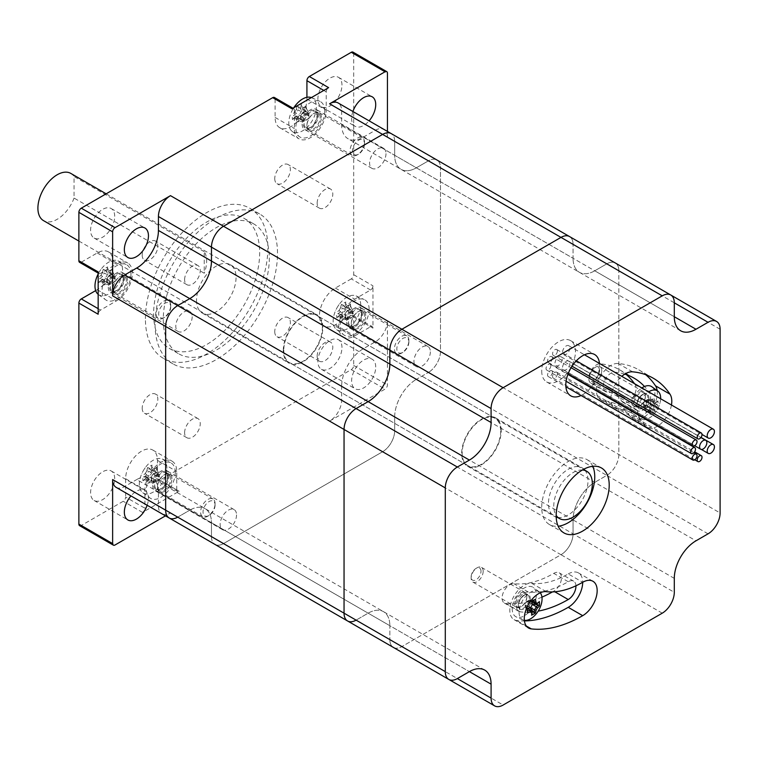 <?xml version="1.0" encoding="UTF-8"?>
<svg xmlns="http://www.w3.org/2000/svg" width="758" height="758" viewBox="0 0 758 758"><rect width="100%" height="100%" fill="white"/><g stroke="black" fill="none" stroke-linecap="round" stroke-linejoin="round"><path stroke-width="0.57" stroke-dasharray="3.79 2.84" d="M592.765 466.303A37.502 21.65 120 0 0 586.986 459.613A37.502 21.65 120 0 0 558.087 469.657A37.502 21.65 120 0 0 541.714 507.396A37.502 21.65 120 0 0 549.484 524.564A37.502 21.65 120 0 0 558.163 526.232M557.661 517.477A27.951 16.136 120 0 0 577.767 506.581A27.951 16.136 120 0 0 588 480.676A27.951 16.136 120 0 0 584.939 470.244M583.925 469.145A27.951 16.136 120 0 0 582.21 467.885A27.951 16.136 120 0 0 554.259 484.021A27.951 16.136 120 0 0 554.259 516.302A27.951 16.136 120 0 0 556.211 517.145M657.195 390.664A20.457 11.806 -60 0 1 649.312 412.466A20.457 11.806 -60 0 1 632.636 418.937A20.457 11.806 -60 0 1 630.22 416.625A100.227 57.864 120 0 0 618.348 405.293A100.227 57.864 120 0 0 603.671 400.755A20.457 11.806 -60 0 1 600.677 399.836A20.457 11.806 -60 0 1 599.426 378.574A20.457 11.806 -60 0 1 618.13 363.48A141.14 81.485 -60 0 1 638.805 369.857A141.14 81.485 -60 0 1 645.664 374.679M657.537 426.157A20.457 11.806 -60 0 1 647.105 427.294A20.457 11.806 -60 0 1 644.679 424.982A100.227 57.864 120 0 0 632.807 413.641A100.227 57.864 120 0 0 618.13 409.112A20.457 11.806 -60 0 1 615.136 408.183A20.457 11.806 -60 0 1 610.901 399.239M610.901 398.594A20.457 11.806 -60 0 1 621.797 376.338M671.455 405.009A20.457 11.806 -60 0 1 658.077 425.825M624.781 374.12A131.589 75.971 120 0 0 614.757 372.178A10.906 6.301 120 0 0 604.78 380.232A10.906 6.301 120 0 0 605.443 391.564A10.906 6.301 120 0 0 607.044 392.057A109.777 63.378 -60 0 1 623.114 397.021A109.777 63.378 -60 0 1 636.123 409.443A10.906 6.301 120 0 0 637.412 410.675A10.906 6.301 120 0 0 647.512 405.663A10.906 6.301 120 0 0 649.615 393.014A131.589 75.971 120 0 0 644.49 386.495M568.235 573.929A20.457 11.806 -60 0 1 578.458 572.915A20.457 11.806 -60 0 1 582.694 582.277L568.235 573.929A100.227 57.864 120 0 1 531.728 583.309A20.457 11.806 -60 0 0 512.882 598.223A20.457 11.806 -60 0 0 514.057 619.646A20.457 11.806 -60 0 0 516.833 620.546A141.14 81.485 -60 0 0 524.432 620.925M575.938 585.801A10.906 6.301 120 0 0 573.683 581.178A10.906 6.301 120 0 0 568.235 581.718A109.777 63.378 -60 0 1 528.25 591.998A10.906 6.301 120 0 0 518.207 599.957A10.906 6.301 120 0 0 518.823 611.374A10.906 6.301 120 0 0 520.31 611.858A131.589 75.971 120 0 0 538.18 611.128M634.465 383.652A131.589 75.971 -60 0 1 635.147 384.666A10.906 6.301 -60 0 1 633.044 397.306A10.906 6.301 -60 0 1 622.953 402.327A10.906 6.301 -60 0 1 621.655 401.086A109.777 63.378 120 0 0 608.655 388.674A109.777 63.378 120 0 0 592.576 383.709A10.906 6.301 -60 0 1 590.984 383.216A10.906 6.301 -60 0 1 590.321 371.884A10.906 6.301 -60 0 1 600.289 363.831A131.589 75.971 -60 0 1 619.561 369.781A131.589 75.971 -60 0 1 626.392 374.642M541.942 597.143A131.589 75.971 -60 0 1 505.842 603.51A10.906 6.301 -60 0 1 504.364 603.027A10.906 6.301 -60 0 1 503.738 591.6A10.906 6.301 -60 0 1 513.791 583.651A109.777 63.378 120 0 0 553.766 573.37A10.906 6.301 -60 0 1 559.224 572.83A10.906 6.301 -60 0 1 560.892 581.566A10.906 6.301 -60 0 1 553.766 591.183A131.589 75.971 -60 0 1 552.497 591.913M599.474 363.452A23.868 13.777 -60 0 1 591.136 387.186M590.776 387.622A23.868 13.777 -60 0 1 581.092 395.505M541.714 371.003A23.868 13.777 120 0 0 546.66 381.928A23.868 13.777 120 0 0 570.518 368.151A23.868 13.777 120 0 0 570.518 340.598A23.868 13.777 120 0 0 552.137 346.993A23.868 13.777 120 0 0 541.714 371.003M501.218 430.572A27.951 16.136 120 0 0 495.429 417.781A27.951 16.136 120 0 0 467.478 433.917A27.951 16.136 120 0 0 467.478 466.198A27.951 16.136 120 0 0 489.014 458.704A27.951 16.136 120 0 0 501.218 430.572M341.64 124.663L394.672 155.286A30.68 17.718 120 0 0 401.02 169.328A30.68 17.718 -60 0 1 394.672 155.286L573.057 258.27L573.057 244.36L573.057 258.27L674.298 316.73L594.746 270.805A30.68 17.718 -60 0 1 579.406 272.321A30.68 17.718 -60 0 1 573.057 258.27A30.68 17.718 120 0 0 579.406 272.321A30.68 17.718 120 0 0 594.746 270.805L606.798 263.841A17.046 9.845 -60 0 1 615.325 262.998A17.046 9.845 120 0 0 606.798 263.841L594.746 270.805L416.36 167.812A30.68 17.718 -60 0 1 401.02 169.328A30.68 17.718 120 0 0 416.36 167.812L363.328 137.189A30.68 17.718 120 0 1 347.988 138.714A30.68 17.718 120 0 1 341.64 124.663L341.64 110.753A17.046 9.845 -60 0 0 338.106 102.946M674.298 578.382L573.057 519.931A30.68 17.718 -60 0 1 594.746 482.353A30.68 17.718 120 0 0 573.057 519.931L573.057 533.84A17.046 9.845 -60 0 1 560.996 554.723A17.046 9.845 120 0 0 573.057 533.84L573.057 519.931L394.672 416.938A30.68 17.718 -60 0 1 416.36 379.36A30.68 17.718 120 0 0 394.672 416.938L341.64 386.315A30.68 17.718 120 0 1 363.328 348.737L375.381 341.782A17.046 9.845 -60 0 0 387.433 320.909L387.433 384.931A3.411 1.971 -60 0 1 385.026 389.1L329.578 421.116A17.046 9.845 -60 0 0 341.64 400.233L341.64 386.315M158.431 492.094L211.463 522.707A30.68 17.718 120 0 0 205.105 508.665A30.68 17.718 -60 0 1 211.463 522.707L389.849 625.701L389.849 639.619L389.849 625.701L469.401 671.626L368.151 613.175A30.68 17.718 -60 0 1 383.491 611.649A30.68 17.718 -60 0 1 389.849 625.701A30.68 17.718 120 0 0 383.491 611.649A30.68 17.718 120 0 0 368.151 613.175L356.099 620.129L368.151 613.175L189.765 510.181A30.68 17.718 -60 0 1 205.105 508.665A30.68 17.718 120 0 0 189.765 510.181L136.734 479.568A30.68 17.718 120 0 1 152.074 478.042A30.68 17.718 120 0 1 158.431 492.094L158.431 506.012A17.046 9.845 -60 0 0 161.89 513.772M347.581 620.973A17.046 9.845 120 0 0 356.099 620.129L389.849 639.619A17.046 9.845 120 0 0 393.307 647.379A17.046 9.845 -60 0 1 389.849 639.619L211.463 536.626A17.046 9.845 120 0 0 214.921 544.386A17.046 9.845 -60 0 1 211.463 536.626L158.431 506.012M393.374 647.417A17.046 9.845 120 0 0 401.901 646.574A17.046 9.845 -60 0 1 393.449 647.465M363.328 137.189L375.381 130.234L428.422 160.848A17.046 9.845 -60 0 1 436.94 160.004A17.046 9.845 120 0 0 428.422 160.848L573.057 244.36A17.046 9.845 120 0 0 569.523 236.553A17.046 9.845 -60 0 1 573.057 244.36L394.672 141.367A17.046 9.845 120 0 0 391.137 133.56A17.046 9.845 -60 0 1 394.672 141.367L341.64 110.753M720.1 329.256L618.85 270.805A17.046 9.845 120 0 0 615.325 262.998A17.046 9.845 -60 0 1 618.85 270.805L618.85 454.516A17.046 9.845 -60 0 1 606.798 475.389A17.046 9.845 120 0 0 618.85 454.516L618.85 270.805L440.474 167.812A17.046 9.845 120 0 0 436.94 160.004A17.046 9.845 -60 0 1 440.474 167.812L387.433 137.189L387.433 131.428M708.048 533.84L606.798 475.389L594.746 482.353L606.798 475.389L428.422 372.405A17.046 9.845 120 0 0 440.474 351.522L440.474 167.812L440.474 351.522A17.046 9.845 -60 0 1 428.422 372.405L375.381 341.782M662.246 613.175L560.996 554.723L401.901 646.574L560.996 554.723L382.619 451.73A17.046 9.845 120 0 0 394.672 430.857L394.672 416.938L394.672 430.857A17.046 9.845 -60 0 1 382.619 451.73L329.578 421.116M79.59 525.664A3.411 1.971 120 0 0 81.296 525.493L123.232 501.275A3.411 1.971 120 0 0 125.648 497.106L144.93 508.239A3.411 1.971 120 0 1 142.523 512.408L179.163 491.26A3.411 1.971 120 0 1 177.457 491.43L158.176 480.288A3.411 1.971 120 0 0 159.872 480.127L351.276 369.62A3.411 1.971 120 0 0 353.692 365.441L353.692 317.005A3.411 1.971 120 0 0 352.982 315.451A3.411 1.971 120 0 0 351.276 315.622L370.567 326.755A3.411 1.971 120 0 1 372.263 326.584A3.411 1.971 120 0 1 372.974 328.148L372.974 285.832A3.411 1.971 120 0 1 370.567 290.011L354.649 299.192A22.503 12.99 120 0 0 339.954 319.023A22.503 12.99 120 0 0 343.402 337.054A22.503 12.99 120 0 0 354.649 335.936L370.567 326.755M177.457 491.43A3.411 1.971 120 0 1 176.747 489.867L157.465 478.734L157.465 460.362A22.503 12.99 120 0 0 152.803 450.062A22.503 12.99 120 0 0 135.464 456.089A22.503 12.99 120 0 0 125.648 478.734L125.648 497.106M176.747 489.867L176.747 471.495A22.503 12.99 120 0 0 172.094 461.196A22.503 12.99 120 0 0 154.755 467.222A22.503 12.99 120 0 0 144.93 489.867L144.93 508.239M95.688 290.608L97.204 289.727A22.503 12.99 120 0 0 111.9 269.905A22.503 12.99 120 0 0 108.451 251.874A22.503 12.99 120 0 0 97.204 252.983L81.296 262.173L100.577 273.306A3.411 1.971 120 0 1 98.872 273.477A3.411 1.971 120 0 1 98.161 271.914M79.59 262.344A3.411 1.971 120 0 0 81.296 262.173M291.982 108.801A3.411 1.971 120 0 1 293.678 108.631A3.411 1.971 120 0 1 294.388 110.194L275.107 99.061A3.411 1.971 120 0 0 274.396 97.498M275.107 99.061L275.107 117.433A22.503 12.99 120 0 0 279.759 127.732A22.503 12.99 120 0 0 297.098 121.697A22.503 12.99 120 0 0 306.924 99.061L306.924 97.308M370.567 290.011L351.276 278.878A3.411 1.971 120 0 0 353.692 274.699L353.692 53.685A3.411 1.971 120 0 0 352.982 52.122M351.276 278.878L335.368 288.059A22.503 12.99 120 0 0 320.672 307.89A22.503 12.99 120 0 0 324.121 325.921A22.503 12.99 120 0 0 335.368 324.803L351.276 315.622M157.465 478.734A3.411 1.971 120 0 0 158.176 480.288M341.972 85.114A17.046 9.845 120 0 0 338.447 77.307A17.046 9.845 120 0 0 321.401 87.151A17.046 9.845 120 0 0 321.401 106.831A17.046 9.845 120 0 0 334.534 102.264A17.046 9.845 120 0 0 341.972 85.114M341.972 347.543A17.046 9.845 120 0 0 338.447 339.745A17.046 9.845 120 0 0 321.401 349.58A17.046 9.845 120 0 0 321.401 369.269A17.046 9.845 120 0 0 334.534 364.702A17.046 9.845 120 0 0 341.972 347.543M114.704 478.762A17.046 9.845 120 0 0 111.17 470.955A17.046 9.845 120 0 0 94.125 480.799A17.046 9.845 120 0 0 94.125 500.479A17.046 9.845 120 0 0 107.257 495.912A17.046 9.845 120 0 0 114.704 478.762M114.704 216.324A17.046 9.845 120 0 0 111.17 208.526A17.046 9.845 120 0 0 94.125 218.361A17.046 9.845 120 0 0 94.125 238.05A17.046 9.845 120 0 0 107.257 233.483A17.046 9.845 120 0 0 114.704 216.324M155.058 324.244A86.592 49.99 120 0 0 172.985 363.887A86.592 49.99 120 0 0 259.577 313.888A86.592 49.99 120 0 0 259.577 213.908A86.592 49.99 120 0 0 192.854 237.102A86.592 49.99 120 0 0 155.058 324.244M274.747 178.623A11.048 6.377 120 0 0 277.03 183.682A11.048 6.377 120 0 0 288.087 177.296A11.048 6.377 120 0 0 288.087 164.533A11.048 6.377 120 0 0 279.569 167.499A11.048 6.377 120 0 0 274.747 178.623M142.201 408.192A11.048 6.377 120 0 0 144.484 413.252A11.048 6.377 120 0 0 155.542 406.875A11.048 6.377 120 0 0 155.542 394.113A11.048 6.377 120 0 0 147.024 397.069A11.048 6.377 120 0 0 142.201 408.192M274.747 331.672A11.048 6.377 120 0 0 277.03 336.732A11.048 6.377 120 0 0 288.087 330.346A11.048 6.377 120 0 0 288.087 317.583A11.048 6.377 120 0 0 279.569 320.549A11.048 6.377 120 0 0 274.747 331.672M142.201 255.143A11.048 6.377 120 0 0 144.484 260.202A11.048 6.377 120 0 0 155.542 253.826A11.048 6.377 120 0 0 155.542 241.063A11.048 6.377 120 0 0 147.024 244.019A11.048 6.377 120 0 0 142.201 255.143M97.204 289.727L116.486 300.86L100.577 310.05A3.411 1.971 120 0 0 98.161 314.219M294.388 110.194L294.388 128.566A22.503 12.99 120 0 0 299.05 138.866A22.503 12.99 120 0 0 316.389 132.839A22.503 12.99 120 0 0 326.205 110.194L326.205 91.822A3.411 1.971 120 0 1 328.621 87.644M236.534 514.919A11.588 6.689 -60 0 1 231.474 526.583A11.588 6.689 -60 0 1 222.539 529.69A11.588 6.689 -60 0 1 220.142 524.384A11.588 6.689 -60 0 1 225.202 512.711A11.588 6.689 -60 0 1 234.137 509.613A11.588 6.689 -60 0 1 236.534 514.919M152.642 485.414A11.588 6.689 120 0 0 155.049 490.72A11.588 6.689 120 0 0 166.637 484.021A11.588 6.689 120 0 0 166.637 470.642A11.588 6.689 120 0 0 157.702 473.75A11.588 6.689 120 0 0 152.642 485.414M385.993 153.618A11.588 6.689 -60 0 1 380.933 165.282A11.588 6.689 -60 0 1 371.998 168.38A11.588 6.689 -60 0 1 369.601 163.074A11.588 6.689 -60 0 1 374.66 151.411A11.588 6.689 -60 0 1 383.586 148.312A11.588 6.689 -60 0 1 385.993 153.618M302.101 124.113A11.588 6.689 120 0 0 304.498 129.419A11.588 6.689 120 0 0 316.095 122.72A11.588 6.689 120 0 0 316.095 109.342A11.588 6.689 120 0 0 307.161 112.449A11.588 6.689 120 0 0 302.101 124.113M192.181 316.73A11.588 6.689 -60 0 1 187.122 328.394A11.588 6.689 -60 0 1 178.187 331.502A11.588 6.689 -60 0 1 175.79 326.196A11.588 6.689 -60 0 1 180.849 314.532A11.588 6.689 -60 0 1 189.775 311.424A11.588 6.689 -60 0 1 192.181 316.73M108.29 287.225A11.588 6.689 120 0 0 110.687 292.531A11.588 6.689 120 0 0 122.284 285.842A11.588 6.689 120 0 0 122.284 272.454A11.588 6.689 120 0 0 113.349 275.561A11.588 6.689 120 0 0 108.29 287.225M430.345 351.807A11.588 6.689 -60 0 1 425.285 363.47A11.588 6.689 -60 0 1 416.35 366.569A11.588 6.689 -60 0 1 413.953 361.263A11.588 6.689 -60 0 1 419.013 349.599A11.588 6.689 -60 0 1 427.948 346.501A11.588 6.689 -60 0 1 430.345 351.807M346.453 322.302A11.588 6.689 120 0 0 348.86 327.608A11.588 6.689 120 0 0 360.448 320.909A11.588 6.689 120 0 0 360.448 307.53A11.588 6.689 120 0 0 351.513 310.628A11.588 6.689 120 0 0 346.453 322.302M116.486 300.86A22.503 12.99 120 0 0 131.181 281.038A22.503 12.99 120 0 0 127.732 263.007A22.503 12.99 120 0 0 116.486 264.116L100.577 273.306M214.997 544.433A17.046 9.845 120 0 0 223.515 543.59L382.619 451.73L223.515 543.59A17.046 9.845 -60 0 1 215.073 544.471M161.956 513.81A17.046 9.845 -60 0 0 170.484 512.967L165.49 515.847M184.62 279.636A11.048 6.377 -60 0 1 189.443 268.512A11.048 6.377 -60 0 1 197.961 265.556A11.048 6.377 -60 0 1 197.961 278.319A11.048 6.377 -60 0 1 186.913 284.695A11.048 6.377 -60 0 1 184.62 279.636M317.166 356.165A11.048 6.377 -60 0 1 321.989 345.042A11.048 6.377 -60 0 1 330.507 342.085A11.048 6.377 -60 0 1 330.507 354.839A11.048 6.377 -60 0 1 319.459 361.225A11.048 6.377 -60 0 1 317.166 356.165M184.62 432.685A11.048 6.377 -60 0 1 189.443 421.571A11.048 6.377 -60 0 1 197.961 418.606A11.048 6.377 -60 0 1 197.961 431.368A11.048 6.377 -60 0 1 186.913 437.745A11.048 6.377 -60 0 1 184.62 432.685M317.166 203.116A11.048 6.377 -60 0 1 321.989 191.992A11.048 6.377 -60 0 1 330.507 189.026A11.048 6.377 -60 0 1 330.507 201.789A11.048 6.377 -60 0 1 319.459 208.175A11.048 6.377 -60 0 1 317.166 203.116M283.303 350.414A27.951 16.136 -60 0 1 295.497 322.273A27.951 16.136 -60 0 1 317.043 314.788A27.951 16.136 -60 0 1 317.043 347.069A27.951 16.136 -60 0 1 289.092 363.205A27.951 16.136 -60 0 1 283.303 350.414M196.521 300.31A27.951 16.136 120 0 0 202.31 313.101A27.951 16.136 120 0 0 230.261 296.965A27.951 16.136 120 0 0 230.261 264.684A27.951 16.136 120 0 0 208.715 272.179A27.951 16.136 120 0 0 196.521 300.31M163.254 319.516A75.004 43.301 120 0 0 178.784 353.844A75.004 43.301 120 0 0 253.788 310.543A75.004 43.301 120 0 0 253.788 223.942A75.004 43.301 120 0 0 195.99 244.038A75.004 43.301 120 0 0 163.254 319.516M153.609 313.945A75.004 43.301 120 0 0 169.138 348.282A75.004 43.301 120 0 0 244.142 304.981A75.004 43.301 120 0 0 244.142 218.38A75.004 43.301 120 0 0 186.345 238.467A75.004 43.301 120 0 0 153.609 313.945M145.413 318.682A86.592 49.99 -60 0 1 183.209 231.541A86.592 49.99 -60 0 1 249.941 208.336A86.592 49.99 -60 0 1 249.941 308.326A86.592 49.99 -60 0 1 163.349 358.316A86.592 49.99 -60 0 1 145.413 318.682M169.195 517.989A17.046 9.845 120 0 0 177.713 517.145L189.765 510.181L177.713 517.145L356.099 620.129M116.163 487.366A17.046 9.845 -60 0 0 124.682 486.522L136.734 479.568M428.422 160.848L416.36 167.812L428.422 160.848M394.672 155.286L394.672 141.367L394.672 155.286M211.463 522.707L211.463 536.626L211.463 522.707M363.328 348.737L416.36 379.36L428.422 372.405L416.36 379.36L695.996 540.805M375.381 130.234A17.046 9.845 -60 0 1 383.908 129.391A17.046 9.845 -60 0 1 387.433 137.189M375.722 367.033A17.046 9.845 120 0 0 372.187 359.226A17.046 9.845 120 0 0 355.142 369.07A17.046 9.845 120 0 0 355.142 388.75A17.046 9.845 120 0 0 368.284 384.183A17.046 9.845 120 0 0 375.722 367.033M352.906 111.492A17.046 9.845 120 0 0 355.142 126.321A17.046 9.845 120 0 0 369.099 120.844M147.156 505.264A17.046 9.845 120 0 0 148.454 498.243A17.046 9.845 120 0 0 144.92 490.435A17.046 9.845 120 0 0 130.963 495.912M562.209 359.178A5.117 2.956 -60 0 1 559.972 364.323A5.117 2.956 -60 0 1 556.031 365.688A5.117 2.956 -60 0 1 556.031 359.785A5.117 2.956 -60 0 1 561.147 356.838A5.117 2.956 -60 0 1 562.209 359.178M557.386 373.732A3.411 1.971 -60 0 1 555.898 377.171A3.411 1.971 -60 0 1 553.274 378.081A3.411 1.971 -60 0 1 553.274 374.139A3.411 1.971 -60 0 1 556.675 372.178A3.411 1.971 -60 0 1 557.386 373.732M557.386 351.03A3.411 1.971 -60 0 1 555.898 354.46A3.411 1.971 -60 0 1 553.274 355.379A3.411 1.971 -60 0 1 553.274 351.437A3.411 1.971 -60 0 1 556.675 349.476A3.411 1.971 -60 0 1 557.386 351.03M550.858 365.726A3.411 1.971 -60 0 1 549.37 369.155A3.411 1.971 -60 0 1 546.745 370.075A3.411 1.971 -60 0 1 546.745 366.133A3.411 1.971 -60 0 1 550.156 364.162A3.411 1.971 -60 0 1 550.858 365.726M552.383 358.089A3.411 1.971 -60 0 1 550.895 361.528A3.411 1.971 -60 0 1 548.271 362.438A3.411 1.971 -60 0 1 548.271 358.496A3.411 1.971 -60 0 1 551.682 356.535A3.411 1.971 -60 0 1 552.383 358.089M552.383 372.206A3.411 1.971 -60 0 1 550.895 375.636A3.411 1.971 -60 0 1 548.271 376.555A3.411 1.971 -60 0 1 548.271 372.614A3.411 1.971 -60 0 1 551.682 370.653A3.411 1.971 -60 0 1 552.383 372.206M569.789 348.045A5.117 2.956 -60 0 1 567.562 353.19A5.117 2.956 -60 0 1 563.62 354.564A5.117 2.956 -60 0 1 563.62 348.652A5.117 2.956 -60 0 1 568.737 345.705A5.117 2.956 -60 0 1 569.789 348.045M569.789 363.395A5.117 2.956 -60 0 1 567.562 368.54A5.117 2.956 -60 0 1 563.62 369.913A5.117 2.956 -60 0 1 563.62 364.011A5.117 2.956 -60 0 1 568.737 361.054A5.117 2.956 -60 0 1 569.789 363.395M500.735 430.857A27.269 15.747 -60 0 1 488.834 458.296A27.269 15.747 -60 0 1 467.819 465.601A27.269 15.747 -60 0 1 462.162 453.123A27.269 15.747 -60 0 1 474.072 425.674A27.269 15.747 -60 0 1 495.088 418.369A27.269 15.747 -60 0 1 500.735 430.857M283.786 350.13A27.269 15.747 120 0 0 289.433 362.618A27.269 15.747 120 0 0 316.702 346.87A27.269 15.747 120 0 0 316.702 315.375A27.269 15.747 120 0 0 295.686 322.681A27.269 15.747 120 0 0 283.786 350.13M204.234 251.675L74.057 176.519L74.057 198.075L204.234 273.231L204.234 251.675A27.269 15.747 120 0 1 204.234 273.231M74.057 198.075A27.269 15.747 -60 0 1 43.547 220.654M70.826 173.421A27.269 15.747 -60 0 1 74.057 176.519M582.39 469.998A27.269 15.747 120 0 0 559.413 486.996A27.269 15.747 120 0 0 556.183 515.402M339.139 310.382A32.897 26.862 120 0 1 340.674 307.72L342.521 308.118A31.988 18.467 -120 0 1 343.194 305.057L341.384 304.602A32.585 25.696 -144.9 0 1 345.856 302.016A33.295 19.225 -120 0 0 345.155 305.133L346.69 306.024L347.145 307.89A31.988 18.467 0 0 1 350.793 306.564L350.452 304.669A32.585 6.898 -98.8 0 0 350.452 309.842A33.295 19.225 0 0 0 346.69 311.197L347.145 310.789L352.982 314.134L353.266 315.205L351.911 317.545L348.642 319.431L342.54 315.915A31.988 18.467 -120 0 0 343.194 319.724L341.384 320.378A33.295 19.225 60 0 1 340.674 316.446L342.54 315.915L340.408 314.684L347.287 318.654L347.287 314.873L348.642 312.533L348.348 311.462L342.54 308.108A31.713 25.895 -60 0 0 340.408 311.784L340.408 311.803A31.988 18.467 0 0 0 338.087 313.897L336.789 312.552A33.295 19.225 180 0 1 339.139 310.382L340.408 311.784M340.674 316.446L339.139 315.555L340.408 314.684A31.988 18.467 180 0 0 338.087 316.778L336.789 317.725A32.585 25.696 24.9 0 1 336.789 312.552M339.139 315.555A33.295 19.225 0 0 0 336.789 317.725M348.642 319.431L347.287 318.654M338.087 316.778L346.216 318.038M340.674 307.72A33.295 19.225 60 0 1 341.384 304.602M338.087 313.897L346.216 315.157L340.408 311.803M346.216 315.157L347.287 314.873M343.194 305.057L348.348 311.462M345.155 305.133L345.032 306.668A31.988 18.467 60 0 1 345.686 303.617L345.856 302.016M348.642 312.533L351.911 310.638L345.032 306.668L352.982 311.254L353.266 315.205M346.69 306.024A33.295 19.225 180 0 1 350.452 304.669M351.911 310.638L353.266 311.424M350.793 306.564L352.982 311.254M346.69 311.197A32.897 26.862 -60 0 0 345.155 313.859L345.032 314.456A31.713 25.895 120 0 1 347.145 310.789L347.164 310.78A31.988 18.467 180 0 1 350.793 309.444L350.452 309.842M351.911 317.545L350.84 317.829L345.032 314.456A31.988 18.467 60 0 0 345.686 318.294L345.856 317.791A32.585 6.898 -21.2 0 0 341.384 320.378M345.155 313.859A33.295 19.225 -120 0 0 345.856 317.791M345.686 318.294L350.84 317.829M360.732 305.152A19.5 11.256 120 0 0 356.071 295.904A19.5 11.256 120 0 0 338.997 304.688A19.5 11.256 120 0 0 335.671 310.439A19.5 11.256 120 0 0 333.833 315.716A19.5 11.256 120 0 0 336.609 329.616A19.5 11.256 120 0 0 351.816 325.182A19.5 11.256 120 0 0 360.732 305.152M348.348 319.27L343.194 319.724M352.982 314.134L350.793 309.444M350.84 310.022L345.686 303.617M364.532 315.622A9.371 5.41 120 0 0 362.599 311.33A9.371 5.41 120 0 0 357.909 311.794A9.371 5.41 120 0 0 351.276 323.268A9.371 5.41 120 0 0 353.219 327.56A9.371 5.41 120 0 0 360.448 325.049A9.371 5.41 120 0 0 364.532 315.622M369.118 309.217A20.457 11.806 120 0 0 364.228 299.524A20.457 11.806 120 0 0 344.426 311.661A20.457 11.806 120 0 0 343.81 334.884A20.457 11.806 120 0 0 359.775 330.232A20.457 11.806 120 0 0 369.118 309.217M408.894 340.531A10.224 5.903 120 0 0 406.771 335.851A10.224 5.903 120 0 0 396.548 341.754A10.224 5.903 120 0 0 396.548 353.56A10.224 5.903 120 0 0 401.664 353.057A10.224 5.903 120 0 0 408.894 340.531L408.894 341.924A8.518 4.918 -60 0 1 402.868 352.356A8.518 4.918 -60 0 1 396.841 348.879A8.518 4.918 -60 0 1 402.868 338.438A8.518 4.918 -60 0 1 408.894 341.924M365.744 315.622A10.224 5.903 120 0 0 363.622 310.932A10.224 5.903 120 0 0 358.506 311.443A10.224 5.903 120 0 0 351.276 323.969A10.224 5.903 120 0 0 353.399 328.65A10.224 5.903 120 0 0 361.282 325.912A10.224 5.903 120 0 0 365.744 315.622M100.966 275.315A32.897 26.862 120 0 1 102.51 272.643L104.358 273.041A31.988 18.467 -120 0 1 105.03 269.981L103.211 269.526A32.585 25.696 -144.9 0 1 107.693 266.949A33.295 19.225 -120 0 0 106.982 270.056L108.527 270.947L109 272.823A31.988 18.467 0 0 1 112.629 271.487L112.279 269.592A32.585 6.898 -98.8 0 0 112.279 274.766A33.295 19.225 0 0 0 108.527 276.12L109 275.704L114.809 279.058L115.093 280.128L113.747 282.469L110.469 284.364L104.377 280.839A31.988 18.467 -120 0 0 105.03 284.648L103.211 285.302A33.295 19.225 60 0 1 102.51 281.37L104.377 280.839L102.235 279.607L109.114 283.577L109.114 279.797L110.469 277.456L110.185 276.386L104.377 273.032A31.713 25.895 -60 0 0 102.235 276.708A31.988 18.467 0 0 0 99.923 278.83L98.625 277.475A33.295 19.225 180 0 1 100.966 275.315L108.053 280.09L99.923 278.83M102.51 281.37L100.966 280.479L102.235 279.607A31.988 18.467 180 0 0 99.923 281.701L98.625 282.649A32.585 25.696 24.9 0 1 98.625 277.475M100.966 280.479A33.295 19.225 0 0 0 98.625 282.649M110.469 284.364L109.114 283.577M99.923 281.701L108.053 282.961M102.51 272.643A33.295 19.225 60 0 1 103.211 269.526M108.053 280.09L109.114 279.797M105.03 269.981L110.185 276.386M106.982 270.056L106.869 271.591A31.988 18.467 60 0 1 107.522 268.54L107.693 266.949M110.469 277.456L113.747 275.571L108.981 272.814M108.527 270.947A33.295 19.225 180 0 1 112.279 269.592M109 272.823L115.093 276.348L115.093 280.128M113.747 275.571L115.093 276.348M112.629 271.487L114.809 276.187M109 275.704A31.988 18.467 180 0 1 112.629 274.368L112.279 274.766M108.527 276.12A32.897 26.862 -60 0 0 106.982 278.783L106.869 279.38A31.713 25.895 120 0 1 108.981 275.713M106.869 279.38L106.869 279.399A31.988 18.467 60 0 0 107.522 283.217L107.693 282.715A32.585 6.898 -21.2 0 0 103.211 285.302M106.982 278.783A33.295 19.225 -120 0 0 107.693 282.715M106.869 279.399L112.677 282.753L113.747 282.469M107.522 283.217L112.677 282.753M98.161 294.331A19.5 11.256 120 0 0 98.436 294.549A19.5 11.256 120 0 0 113.653 290.115A19.5 11.256 120 0 0 122.559 270.075A19.5 11.256 120 0 0 117.897 260.837A19.5 11.256 120 0 0 100.823 269.611A19.5 11.256 120 0 0 98.161 273.989A33.447 33.447 0 0 1 100.823 269.611M110.185 284.193L105.03 284.648M114.809 279.058L112.629 274.368M112.677 274.946L107.522 268.54M126.368 280.545A9.371 5.41 120 0 0 124.426 276.253A9.371 5.41 120 0 0 119.736 276.717A9.371 5.41 120 0 0 113.113 288.201A9.371 5.41 120 0 0 115.055 292.493A9.371 5.41 120 0 0 122.275 289.973A9.371 5.41 120 0 0 126.368 280.545M130.944 274.14A20.457 11.806 120 0 0 126.065 264.447A20.457 11.806 120 0 0 106.262 276.585A20.457 11.806 120 0 0 105.646 299.808A20.457 11.806 120 0 0 121.602 295.156A20.457 11.806 120 0 0 130.944 274.14M170.721 305.455A10.224 5.903 120 0 0 168.608 300.774A10.224 5.903 120 0 0 158.375 306.677A10.224 5.903 120 0 0 158.375 318.483A10.224 5.903 120 0 0 163.491 317.981A10.224 5.903 120 0 0 170.721 305.455L170.721 306.848A8.518 4.918 -60 0 1 164.694 317.289A8.518 4.918 -60 0 1 158.668 313.803A8.518 4.918 -60 0 1 164.694 303.371A8.518 4.918 -60 0 1 170.721 306.848M127.571 280.545A10.224 5.903 120 0 0 125.458 275.865A10.224 5.903 120 0 0 120.342 276.367A10.224 5.903 120 0 0 113.113 288.893A10.224 5.903 120 0 0 115.225 293.573A10.224 5.903 120 0 0 123.109 290.835A10.224 5.903 120 0 0 127.571 280.545M145.328 473.494A32.897 26.862 120 0 1 146.863 470.832L148.71 471.23A31.988 18.467 -120 0 1 149.383 468.169L147.573 467.714A32.585 25.696 -144.9 0 1 152.045 465.137A33.295 19.225 -120 0 0 151.344 468.245L152.879 469.136L153.334 471.002A31.988 18.467 0 0 1 156.982 469.676L156.641 467.781A32.585 6.898 -98.8 0 0 156.641 472.954A33.295 19.225 0 0 0 152.879 474.309L153.334 473.902L159.161 477.246L159.455 478.317L158.1 480.657L154.822 482.552L148.729 479.028A31.988 18.467 -120 0 0 149.383 482.837L147.573 483.49A33.295 19.225 60 0 1 146.863 479.558L148.729 479.028L146.597 477.796L153.476 481.766L153.476 477.985L154.822 475.645L154.537 474.574L148.729 471.22A31.713 25.895 -60 0 0 146.597 474.896L146.597 474.915A31.988 18.467 0 0 0 144.276 477.019L142.978 475.664A33.295 19.225 180 0 1 145.328 473.494L146.597 474.896M146.863 479.558L145.328 478.668L146.597 477.796A31.988 18.467 180 0 0 144.276 479.89L142.978 480.837A32.585 25.696 24.9 0 1 142.978 475.664M145.328 478.668A33.295 19.225 0 0 0 142.978 480.837M154.822 482.552L153.476 481.766M144.276 479.89L152.405 481.15M146.863 470.832A33.295 19.225 60 0 1 147.573 467.714M144.276 477.019L152.405 478.27L146.597 474.915M152.405 478.27L153.476 477.985M149.383 468.169L154.537 474.574M151.344 468.245L151.221 469.78A31.988 18.467 60 0 1 151.875 466.729L152.045 465.137M154.822 475.645L158.1 473.759L151.221 469.78L159.455 474.536L159.455 478.317M152.879 469.136A33.295 19.225 180 0 1 156.641 467.781M158.1 473.759L159.455 474.536M156.982 469.676L159.161 474.366M152.879 474.309A32.897 26.862 -60 0 0 151.344 476.971L151.221 477.568A31.713 25.895 120 0 1 153.334 473.902L153.353 473.892A31.988 18.467 180 0 1 156.982 472.556L156.641 472.954M158.1 480.657L157.029 480.942L151.221 477.568A31.988 18.467 60 0 0 151.875 481.406L152.045 480.904A32.585 6.898 -21.2 0 0 147.573 483.49M151.344 476.971A33.295 19.225 -120 0 0 152.045 480.904M151.875 481.406L157.029 480.942M166.912 468.264A19.5 11.256 120 0 0 162.259 459.026A19.5 11.256 120 0 0 145.176 467.8A19.5 11.256 120 0 0 141.86 473.56A19.5 11.256 120 0 0 140.022 478.829A19.5 11.256 120 0 0 142.788 492.728A19.5 11.256 120 0 0 158.005 488.304A19.5 11.256 120 0 0 166.912 468.264M154.537 482.382L149.383 482.837M159.161 477.246L156.982 472.556M157.029 473.134L151.875 466.729M170.721 478.734A9.371 5.41 120 0 0 168.778 474.442A9.371 5.41 120 0 0 164.098 474.906A9.371 5.41 120 0 0 157.465 486.39A9.371 5.41 120 0 0 159.407 490.682A9.371 5.41 120 0 0 166.627 488.161A9.371 5.41 120 0 0 170.721 478.734M175.306 472.329A20.457 11.806 120 0 0 170.417 462.636A20.457 11.806 120 0 0 150.615 474.773A20.457 11.806 120 0 0 149.999 497.997A20.457 11.806 120 0 0 165.964 493.344A20.457 11.806 120 0 0 175.306 472.329M215.083 503.644A10.224 5.903 120 0 0 212.96 498.963A10.224 5.903 120 0 0 202.737 504.866A10.224 5.903 120 0 0 202.737 516.672A10.224 5.903 120 0 0 207.844 516.17A10.224 5.903 120 0 0 215.083 503.644L215.083 505.036A8.518 4.918 -60 0 1 209.056 515.468A8.518 4.918 -60 0 1 203.03 511.991A8.518 4.918 -60 0 1 209.056 501.559A8.518 4.918 -60 0 1 215.083 505.036M171.933 478.734A10.224 5.903 120 0 0 169.811 474.053A10.224 5.903 120 0 0 164.694 474.555A10.224 5.903 120 0 0 157.465 487.081A10.224 5.903 120 0 0 159.587 491.762A10.224 5.903 120 0 0 167.461 489.024A10.224 5.903 120 0 0 171.933 478.734M294.786 112.193A32.897 26.862 120 0 1 296.321 109.531L298.169 109.929A31.988 18.467 -120 0 1 298.841 106.869L297.032 106.414A32.585 25.696 -144.9 0 1 301.504 103.837A33.295 19.225 -120 0 0 300.803 106.944L302.338 107.835L302.812 109.711A31.988 18.467 0 0 1 306.44 108.375L306.09 106.48A32.585 6.898 -98.8 0 0 306.09 111.653A33.295 19.225 0 0 0 302.338 113.008L302.812 112.591L308.62 115.946L308.913 117.016L307.559 119.357L304.28 121.252L298.188 117.727A31.988 18.467 -120 0 0 298.841 121.536L297.032 122.19A33.295 19.225 60 0 1 296.321 118.257L298.188 117.727L296.046 116.495L302.935 120.465L302.935 116.685L304.28 114.344L303.996 113.274L298.188 109.919A31.713 25.895 -60 0 0 296.046 113.596A31.988 18.467 0 0 0 293.734 115.709L292.436 114.363A33.295 19.225 180 0 1 294.786 112.193L301.864 116.969L293.734 115.709M296.321 118.257L294.786 117.367L296.046 116.495A31.988 18.467 180 0 0 293.734 118.589L292.436 119.537A32.585 25.696 24.9 0 1 292.436 114.363M294.786 117.367A33.295 19.225 0 0 0 292.436 119.537M304.28 121.252L302.935 120.465M293.734 118.589L301.864 119.849M296.321 109.531A33.295 19.225 60 0 1 297.032 106.414M301.864 116.969L302.935 116.685M298.841 106.869L303.996 113.274M300.803 106.944L300.68 108.479A31.988 18.467 60 0 1 301.333 105.428L301.504 103.837M304.28 114.344L307.559 112.449L302.793 109.702M302.338 107.835A33.295 19.225 180 0 1 306.09 106.48M302.812 109.711L308.913 113.236L308.913 117.016M307.559 112.449L308.913 113.236M306.44 108.375L308.62 113.065M302.812 112.591A31.988 18.467 180 0 1 306.44 111.255L306.09 111.653M302.338 113.008A32.897 26.862 -60 0 0 300.803 115.671L300.68 116.268A31.713 25.895 120 0 1 302.793 112.601M300.68 116.268L300.68 116.287A31.988 18.467 60 0 0 301.333 120.105L301.504 119.603A32.585 6.898 -21.2 0 0 297.032 122.19M300.803 115.671A33.295 19.225 -120 0 0 301.504 119.603M300.68 116.287L306.488 119.641L307.559 119.357M301.333 120.105L306.488 119.641M291.318 112.25A33.447 33.447 0 0 1 293.772 107.759A19.5 11.256 120 0 0 291.318 112.25A19.5 11.256 120 0 0 289.48 117.528A19.5 11.256 120 0 0 292.247 131.428A19.5 11.256 120 0 0 307.464 126.993A19.5 11.256 120 0 0 316.37 106.963A19.5 11.256 120 0 0 311.709 97.725A19.5 11.256 120 0 0 311.396 97.593M303.996 121.081L298.841 121.536M308.62 115.946L306.44 111.255M306.488 111.833L301.333 105.428M320.179 117.433A9.371 5.41 120 0 0 318.237 113.141A9.371 5.41 120 0 0 313.556 113.605A9.371 5.41 120 0 0 306.924 125.079A9.371 5.41 120 0 0 308.866 129.372A9.371 5.41 120 0 0 316.086 126.861A9.371 5.41 120 0 0 320.179 117.433M324.765 111.028A20.457 11.806 120 0 0 319.876 101.335A20.457 11.806 120 0 0 300.073 113.473A20.457 11.806 120 0 0 299.457 136.696A20.457 11.806 120 0 0 315.413 132.044A20.457 11.806 120 0 0 324.765 111.028M364.532 142.343A10.224 5.903 120 0 0 362.419 137.662A10.224 5.903 120 0 0 352.195 143.565A10.224 5.903 120 0 0 352.195 155.371A10.224 5.903 120 0 0 357.302 154.869A10.224 5.903 120 0 0 364.532 142.343L364.532 143.736A8.518 4.918 -60 0 1 358.506 154.168A8.518 4.918 -60 0 1 352.479 150.69A8.518 4.918 -60 0 1 358.506 140.258A8.518 4.918 -60 0 1 364.532 143.736M321.383 117.433A10.224 5.903 120 0 0 319.27 112.743A10.224 5.903 120 0 0 314.153 113.255A10.224 5.903 120 0 0 306.924 125.781A10.224 5.903 120 0 0 309.037 130.461A10.224 5.903 120 0 0 316.92 127.723A10.224 5.903 120 0 0 321.383 117.433M650.857 403.692A25.194 14.544 -120 0 0 650.241 400.395L650.08 400.83A26.322 15.198 60 0 1 650.743 404.232L650.857 403.692L645.825 400.793L644.897 401.039L643.713 403.076L643.968 404.005L649.019 406.904A24.929 20.362 -60 0 0 650.857 403.72M650.743 404.232A25.943 21.186 120 0 1 649.407 406.544L649.019 406.904M649 406.913A25.194 14.544 0 0 1 645.835 408.022L646.129 407.671A25.943 5.486 81.2 0 1 646.129 412.172L645.835 410.533A25.194 14.544 180 0 0 649 409.424L649.407 411.054L650.743 411.821L650.857 410.495L649.019 409.434M649.407 406.544A26.322 15.198 180 0 1 646.129 407.671M645.835 408.022L643.968 404.005M646.129 412.172A26.322 15.198 0 0 0 649.407 411.054M649 409.424L650.857 410.495A25.194 14.544 -120 0 1 650.241 413.072L650.08 414.446A25.943 20.457 35.1 0 0 653.974 412.2L652.411 411.821A25.194 14.544 60 0 0 653.026 409.244L654.647 409.576A25.943 21.186 -60 0 0 655.983 407.254L654.893 406.042A24.929 20.362 120 0 1 653.045 409.235M650.743 411.821A26.322 15.198 60 0 1 650.08 414.446M643.968 406.515L645.835 410.533M650.241 413.072L645.825 407.586M653.974 412.2A26.322 15.198 -120 0 0 654.647 409.576M654.893 406.042L654.893 406.023A25.194 14.544 180 0 0 656.816 404.194L657.925 405.359A25.943 20.457 -155.1 0 0 657.925 400.859L656.816 401.683A25.194 14.544 0 0 1 654.893 403.512L655.983 402.754L654.647 401.977L653.045 402.451L654.893 403.512L647.749 399.39L653.045 402.451M655.983 407.254A26.322 15.198 0 0 0 657.925 405.359M654.893 406.023L649.852 403.114L648.924 403.36L648.924 400.072M653.026 409.244L647.995 406.335L647.749 405.407L648.924 403.36M656.816 404.194L649.852 403.114M657.925 400.859A26.322 15.198 180 0 1 655.983 402.754M653.026 402.441A25.194 14.544 60 0 0 652.411 399.144L653.974 398.585A25.943 5.486 158.8 0 1 650.08 400.83M654.647 401.977A26.322 15.198 -120 0 0 653.974 398.585M652.411 399.144L647.995 399.532M660.635 398.765A16.269 9.39 -60 0 1 659.934 403.19A16.269 9.39 -60 0 1 653.102 415.033A16.269 9.39 -60 0 1 646.669 419.25M645.92 419.458A16.269 9.39 -60 0 1 641.524 419.202A16.269 9.39 -60 0 1 638.208 415.318A16.269 9.39 -60 0 1 638.094 414.939M637.895 414.181A16.269 9.39 -60 0 1 648.659 391.848M645.825 400.793L650.241 400.395M649.852 400.612L656.816 401.683M647.749 399.39L644.897 401.039M643.713 403.076L643.713 406.373M644.897 407.046L647.749 405.407M647.995 406.335L652.411 411.821M645.428 396.368A7.76 4.482 -60 0 1 639.942 405.871A7.76 4.482 -60 0 1 636.057 406.25A7.76 4.482 -60 0 1 636.057 397.296A7.76 4.482 -60 0 1 643.817 392.824A7.76 4.482 -60 0 1 645.428 396.368L645.428 395.742A8.518 4.918 -60 0 1 639.401 406.184A8.518 4.918 -60 0 1 635.138 406.601A8.518 4.918 -60 0 1 635.138 396.766A8.518 4.918 -60 0 1 643.656 391.839A8.518 4.918 -60 0 1 645.428 395.742M651.899 386.798A17.046 9.845 -60 0 1 654.921 394.264A17.046 9.845 -60 0 1 647.825 411.054A17.046 9.845 -60 0 1 634.891 416.265A17.046 9.845 -60 0 1 631.073 410.883M630.95 410.173A17.046 9.845 -60 0 1 641.874 387.935M601.767 370.539A8.518 4.918 -60 0 1 598.043 379.114A8.518 4.918 -60 0 1 591.477 381.397A8.518 4.918 -60 0 1 589.715 377.493A8.518 4.918 -60 0 1 595.741 367.061A8.518 4.918 -60 0 1 600.004 366.635A8.518 4.918 -60 0 1 601.767 370.539M599.597 370.539A6.993 4.036 120 0 0 594.66 367.687A6.993 4.036 120 0 0 589.715 376.243A6.993 4.036 120 0 0 594.66 379.095A6.993 4.036 120 0 0 599.597 370.539M530.429 607.603A24.929 20.362 -60 0 0 532.277 604.42L530.335 604.06L530.335 600.772L529.16 600.09L531.765 601.596M526.308 607.745L529.16 606.106L530.41 607.613L525.379 604.713L525.133 603.775L525.133 607.073L532.277 611.194A25.194 14.544 -120 0 1 531.652 613.772L531.491 615.155M532.277 604.391L527.236 601.492L526.308 601.738L525.133 603.775M527.246 608.721L525.379 604.713M527.577 611.128A25.194 14.544 180 0 1 527.246 611.232L527.549 612.871M527.246 611.232L525.379 607.215L527.739 608.579M531.652 613.772L527.236 608.286M529.16 606.106L530.335 604.06M532.211 603.965L531.273 603.813M530.335 600.772L536.304 604.211A25.194 14.544 0 0 0 538.227 602.383L539.336 601.558M533.897 600.184A25.194 14.544 60 0 0 533.822 599.843L535.394 599.284M533.822 599.843L529.406 600.232M541.354 603.889A16.269 9.39 -60 0 1 534.513 615.733M524.356 620.319A16.269 9.39 -60 0 1 522.935 619.902A16.269 9.39 -60 0 1 519.628 607.679A16.269 9.39 -60 0 1 528.241 593.865A16.269 9.39 -60 0 1 539.175 591.771A16.269 9.39 -60 0 1 540.246 592.803M527.236 601.492L531.652 601.094M531.273 601.312L538.227 602.383M529.16 600.09L526.308 601.738M529.406 607.035L530.003 607.783M526.838 597.067A7.76 4.482 -60 0 1 521.352 606.571A7.76 4.482 -60 0 1 517.477 606.95A7.76 4.482 -60 0 1 517.477 597.996A7.76 4.482 -60 0 1 525.228 593.523A7.76 4.482 -60 0 1 526.838 597.067L526.838 596.442A8.518 4.918 -60 0 1 520.812 606.883A8.518 4.918 -60 0 1 516.549 607.3A8.518 4.918 -60 0 1 516.549 597.465A8.518 4.918 -60 0 1 525.067 592.538A8.518 4.918 -60 0 1 526.838 596.442M536.332 594.973A17.046 9.845 -60 0 1 529.236 611.753A17.046 9.845 -60 0 1 516.302 616.965A17.046 9.845 -60 0 1 515.762 597.01A17.046 9.845 -60 0 1 533.319 587.497A17.046 9.845 -60 0 1 536.332 594.973M483.178 571.238A8.518 4.918 -60 0 1 479.463 579.813A8.518 4.918 -60 0 1 472.897 582.097A8.518 4.918 -60 0 1 471.125 578.202A8.518 4.918 -60 0 1 477.152 567.761A8.518 4.918 -60 0 1 481.415 567.335A8.518 4.918 -60 0 1 483.178 571.238M481.008 571.238A6.993 4.036 120 0 0 476.071 568.386A6.993 4.036 120 0 0 471.125 576.942A6.993 4.036 120 0 0 476.071 579.794A6.993 4.036 120 0 0 481.008 571.238M632.598 371.827L618.13 363.48M618.13 409.112L603.671 400.755M644.679 424.982L630.22 416.625M546.196 591.657L531.728 583.309M526.346 626.042L516.833 620.546M636.123 409.443L621.655 401.086M649.615 393.014L635.147 384.666M614.757 372.178L600.289 363.831M528.25 591.998L513.791 583.651M520.31 611.858L505.842 603.51M554.799 591.78L553.766 591.183M568.235 581.718L553.766 573.37M607.044 392.057L592.576 383.709M341.64 400.233L674.298 592.301M170.484 512.967L503.141 705.025M387.433 320.909L720.1 512.967M142.523 512.408L123.232 501.275M125.648 478.734L144.93 489.867M159.872 480.127L179.163 491.26M157.465 460.362L176.747 471.495M353.692 274.699L372.974 285.832M335.368 288.059L354.649 299.192M372.974 328.148L353.692 317.005M353.692 53.685L387.433 73.175M353.692 365.441L387.433 384.931M100.577 310.05L98.161 308.658M275.107 117.433L294.388 128.566M323.799 90.429L326.205 91.822M335.368 324.803L354.649 335.936M306.924 99.061L326.205 110.194M97.204 252.983L116.486 264.116M351.276 369.62L385.026 389.1M81.296 525.493L115.036 544.983M124.682 486.522L177.713 517.145M361.765 313.461A10.053 5.808 120 0 0 351.096 312.504A10.053 5.808 120 0 0 351.096 326.726A10.053 5.808 120 0 0 361.765 313.461M361.765 314.02A9.371 5.41 -60 0 1 357.672 323.448A9.371 5.41 -60 0 1 350.452 325.959A9.371 5.41 -60 0 1 350.452 315.139A9.371 5.41 -60 0 1 359.823 309.728A9.371 5.41 -60 0 1 361.765 314.02M123.601 278.385A10.053 5.808 120 0 0 112.933 277.437A10.053 5.808 120 0 0 112.933 291.659A10.053 5.808 120 0 0 123.601 278.385M123.601 278.944A9.371 5.41 -60 0 1 119.508 288.381A9.371 5.41 -60 0 1 112.279 290.892A9.371 5.41 -60 0 1 112.279 280.062A9.371 5.41 -60 0 1 121.659 274.652A9.371 5.41 -60 0 1 123.601 278.944M167.954 476.574A10.053 5.808 120 0 0 157.285 475.617A10.053 5.808 120 0 0 157.285 489.848A10.053 5.808 120 0 0 167.954 476.574M167.954 477.133A9.371 5.41 -60 0 1 163.861 486.57A9.371 5.41 -60 0 1 156.631 489.081A9.371 5.41 -60 0 1 156.631 478.251A9.371 5.41 -60 0 1 166.011 472.84A9.371 5.41 -60 0 1 167.954 477.133M317.413 115.273A10.053 5.808 120 0 0 306.744 114.316A10.053 5.808 120 0 0 306.744 128.538A10.053 5.808 120 0 0 317.413 115.273M317.413 115.832A9.371 5.41 -60 0 1 313.319 125.259A9.371 5.41 -60 0 1 306.09 127.78A9.371 5.41 -60 0 1 306.09 116.95A9.371 5.41 -60 0 1 315.47 111.54A9.371 5.41 -60 0 1 317.413 115.832M648.839 397.779A8.442 4.87 -60 0 1 639.885 408.913A8.442 4.87 -60 0 1 639.885 396.984A8.442 4.87 -60 0 1 648.839 397.779M647.872 397.779A7.76 4.482 120 0 0 646.261 394.236A7.76 4.482 120 0 0 638.511 398.708A7.76 4.482 120 0 0 638.511 407.662A7.76 4.482 120 0 0 644.48 405.587A7.76 4.482 120 0 0 647.872 397.779M530.249 598.479A8.442 4.87 -60 0 1 521.296 609.612A8.442 4.87 -60 0 1 521.296 597.683A8.442 4.87 -60 0 1 530.249 598.479M529.283 598.479A7.76 4.482 120 0 0 527.672 594.935A7.76 4.482 120 0 0 519.922 599.407A7.76 4.482 120 0 0 519.922 608.361A7.76 4.482 120 0 0 525.9 606.286A7.76 4.482 120 0 0 529.283 598.479M549.484 524.564L563.943 532.912M586.986 459.613L601.445 467.961M615.136 408.183L600.677 399.836M632.807 413.641L618.348 405.293M647.105 427.294L632.636 418.937M653.263 378.214L638.805 369.857M592.927 581.263L578.458 572.915M528.515 627.994L514.057 619.646M637.412 410.675L622.953 402.327M634.029 378.128L619.561 369.781M518.823 611.374L504.364 603.027M573.683 581.178L559.224 572.83M605.443 391.564L590.984 383.216M623.114 397.021L608.655 388.674M546.66 381.928L570.765 395.847M570.518 340.598L594.632 354.517M467.478 466.198L554.259 516.302M495.429 417.781L582.21 467.885M680.656 330.772L347.988 138.714M484.741 670.11L152.074 478.042M670.839 295.051L383.908 129.391M352.982 315.451L372.263 326.584M98.161 273.07L98.872 273.477M293.678 108.631L292.976 108.223M234.137 509.613L166.637 470.642M222.539 529.69L155.049 490.72M383.586 148.312L316.095 109.342M371.998 168.38L304.498 129.419M189.775 311.424L122.284 272.454M178.187 331.502L110.687 292.531M427.948 346.501L360.448 307.53M416.35 366.569L348.86 327.608M324.121 325.921L343.402 337.054M152.803 450.062L172.094 461.196M279.759 127.732L299.05 138.866M108.451 251.874L127.732 263.007M197.961 265.556L155.542 241.063M186.913 284.695L144.484 260.202M330.507 342.085L288.087 317.583M319.459 361.225L277.03 336.732M197.961 418.606L155.542 394.113M186.913 437.745L144.484 413.252M330.507 189.026L288.087 164.533M319.459 208.175L277.03 183.682M202.31 313.101L289.092 363.205M230.261 264.684L317.043 314.788M169.138 348.282L178.784 353.844M244.142 218.38L253.788 223.942M259.577 213.908L249.941 208.336M172.985 363.887L163.349 358.316M321.401 369.269L355.142 388.75M338.447 339.745L372.187 359.226M94.125 500.479L127.875 519.96M111.17 470.955L144.92 490.435M94.125 238.05L127.875 257.531M111.17 208.526L144.92 228.006M321.401 106.831L355.142 126.321M338.447 77.307L372.187 96.797M556.031 365.688L694.679 445.732M561.147 356.838L700.904 437.527M553.274 378.081L694.783 459.784M556.675 372.178L694.65 451.834M553.274 355.379L572.044 366.218M556.675 349.476L576.326 360.817M546.745 370.075L566.103 381.246M550.156 364.162L567.884 374.405M548.271 362.438L568.083 373.874M551.682 356.535L571.087 367.734M548.271 376.555L565.894 386.732M551.682 370.653L693.911 452.763M563.62 354.564L702.022 434.467M568.737 345.705L584.465 354.782M563.62 369.913L701.33 449.418M568.737 361.054L700.989 437.413M495.088 418.369L316.702 315.375M467.819 465.601L289.433 362.618M78.879 241.053L556.192 516.634M106.148 193.821L583.461 469.392M338.997 304.688A33.447 33.447 0 0 0 335.671 310.439M353.219 327.56L350.452 325.959L354.043 325.845C357.245 325.049 359.756 321.013 361.566 313.736L359.823 309.728L362.599 311.33M402.868 352.356L401.664 353.057M353.399 328.65L396.548 353.56M363.622 310.932L406.771 335.851M351.276 323.268L351.276 323.969M357.909 311.794L358.506 311.443M336.609 329.616L343.81 334.884M356.071 295.904L364.228 299.524M115.055 292.493L112.279 290.892L115.879 290.778C119.082 289.973 121.593 285.937 123.393 278.66L121.659 274.652L124.426 276.253M164.694 317.289L163.491 317.981M115.225 293.573L158.375 318.483M125.458 275.865L168.608 300.774M113.113 288.201L113.113 288.893M119.736 276.717L120.342 276.367M98.436 294.549L105.646 299.808M117.897 260.837L126.065 264.447M145.176 467.8A33.447 33.447 0 0 0 141.86 473.56M159.407 490.682L156.631 489.081L160.232 488.967C163.434 488.161 165.945 484.125 167.755 476.848L166.011 472.84L168.778 474.442M209.056 515.468L207.844 516.17M159.587 491.762L202.737 516.672M169.811 474.053L212.96 498.963M157.465 486.39L157.465 487.081M164.098 474.906L164.694 474.555M142.788 492.728L149.999 497.997M162.259 459.026L170.417 462.636M308.866 129.372L306.09 127.78L309.69 127.657C312.893 126.861 315.404 122.824 317.214 115.548L315.47 111.54L318.237 113.141M358.506 154.168L357.302 154.869M309.037 130.461L352.195 155.371M319.27 112.743L362.419 137.662M306.924 125.079L306.924 125.781M313.556 113.605L314.153 113.255M292.247 131.428L299.457 136.696M311.709 97.725L319.876 101.335M653.102 415.033A26.473 26.473 0 0 0 659.934 403.19M643.817 392.824L646.261 394.236C646.47 392.881 639.78 393.904 637.241 402.877C637.469 406.989 637.895 408.59 638.511 407.662L636.057 406.25M589.715 376.243L589.715 377.493M594.66 367.687L595.741 367.061M643.656 391.839L600.004 366.635M635.138 406.601L591.477 381.397M639.942 405.871L639.401 406.184M641.524 419.202L634.891 416.265M525.228 593.523L527.672 594.935C527.881 593.58 521.191 594.613 518.661 603.576C518.879 607.689 519.306 609.29 519.922 608.361L517.477 606.95M471.125 576.942L471.125 578.202M476.071 568.386L477.152 567.761M525.067 592.538L481.415 567.335M516.549 607.3L472.897 582.097M521.352 606.571L520.812 606.883M539.175 591.771L533.319 587.497M522.935 619.902L516.302 616.965"/><path stroke-width="1.14" d="M556.183 515.753A37.502 21.65 -60 0 1 572.546 478.014A37.502 21.65 -60 0 1 601.445 467.961A37.502 21.65 -60 0 1 601.445 511.262A37.502 21.65 -60 0 1 563.943 532.912A37.502 21.65 -60 0 1 556.183 515.753M558.163 526.232A37.502 21.65 120 0 0 586.986 502.914A37.502 21.65 120 0 0 592.765 466.303M584.939 470.244A27.951 16.136 120 0 0 583.925 469.145M556.211 517.145A27.951 16.136 120 0 0 557.661 517.477M610.901 399.239A20.457 11.806 -60 0 1 610.901 398.594M621.797 376.338A20.457 11.806 -60 0 1 632.598 371.827A141.14 81.485 -60 0 1 653.263 378.214A141.14 81.485 -60 0 1 669.977 394.179A20.457 11.806 -60 0 1 671.455 405.009M645.664 374.679A141.14 81.485 -60 0 1 655.518 385.831A20.457 11.806 -60 0 1 657.195 390.664M658.077 425.825A20.457 11.806 -60 0 1 657.537 426.157M644.49 386.495A131.589 75.971 120 0 0 634.029 378.128A131.589 75.971 120 0 0 624.781 374.12M582.694 582.277A20.457 11.806 -60 0 1 592.927 581.263A20.457 11.806 -60 0 1 596.063 597.655A20.457 11.806 -60 0 1 582.694 615.676A141.14 81.485 -60 0 1 531.292 628.894A20.457 11.806 -60 0 1 528.515 627.994A20.457 11.806 -60 0 1 527.35 606.58A20.457 11.806 -60 0 1 546.196 591.657A100.227 57.864 120 0 0 582.694 582.277A20.457 11.806 -60 0 1 568.235 607.329A141.14 81.485 -60 0 1 524.432 620.925M538.18 611.128A131.589 75.971 120 0 0 568.235 599.531A10.906 6.301 120 0 0 575.938 585.801M626.392 374.642A131.589 75.971 -60 0 1 634.465 383.652M552.497 591.913A131.589 75.971 -60 0 1 541.942 597.143M581.092 395.505A23.868 13.777 -60 0 1 570.765 395.847A23.868 13.777 -60 0 1 565.819 384.922A23.868 13.777 -60 0 1 576.241 360.912A23.868 13.777 -60 0 1 594.632 354.517A23.868 13.777 -60 0 1 599.474 363.452M491.089 422.5L491.089 408.581A17.046 9.845 -60 0 1 503.141 387.708L662.246 295.847A17.046 9.845 -60 0 1 670.764 295.004A17.046 9.845 -60 0 1 674.298 302.812L674.298 316.73A30.68 17.718 120 0 0 680.656 330.772A30.68 17.718 120 0 0 695.996 329.256L708.048 322.292A17.046 9.845 -60 0 1 716.566 321.449A17.046 9.845 -60 0 1 720.1 329.256L720.1 512.967A17.046 9.845 -60 0 1 708.048 533.84L695.996 540.805A30.68 17.718 120 0 0 674.298 578.382L674.298 592.301A17.046 9.845 -60 0 1 662.246 613.175L503.141 705.025A17.046 9.845 -60 0 1 494.623 705.878A17.046 9.845 -60 0 1 491.089 698.071L491.089 684.152A30.68 17.718 120 0 0 484.741 670.11A30.68 17.718 120 0 0 469.401 671.626L457.349 678.59A17.046 9.845 -60 0 1 448.821 679.433A17.046 9.845 -60 0 1 445.287 671.626L445.287 487.915A17.046 9.845 -60 0 1 457.349 467.032L469.401 460.078A30.68 17.718 120 0 0 491.089 422.5L389.849 364.048A30.68 17.718 -60 0 1 368.151 401.626A30.68 17.718 120 0 0 389.849 364.048L389.849 350.13A17.046 9.845 -60 0 1 401.901 329.256A17.046 9.845 120 0 0 389.849 350.13L389.849 364.048L211.463 261.055A30.68 17.718 -60 0 1 189.765 298.633A30.68 17.718 120 0 0 211.463 261.055L158.431 230.441A30.68 17.718 120 0 1 136.734 268.019L124.682 274.974A17.046 9.845 -60 0 0 112.629 295.847L112.629 231.834A3.411 1.971 -60 0 1 115.036 227.656L170.484 195.649A17.046 9.845 -60 0 0 158.431 216.523L158.431 230.441M503.141 387.708L401.901 329.256L560.996 237.396A17.046 9.845 -60 0 1 569.523 236.553A17.046 9.845 120 0 0 560.996 237.396L401.901 329.256L223.515 226.263A17.046 9.845 120 0 0 211.463 247.136L211.463 261.055L211.463 247.136A17.046 9.845 -60 0 1 223.515 226.263L170.484 195.649M457.349 467.032L356.099 408.581A17.046 9.845 120 0 0 344.047 429.464L344.047 613.175L344.047 429.464A17.046 9.845 -60 0 1 356.099 408.581L368.151 401.626L356.099 408.581L177.713 305.597A17.046 9.845 120 0 0 165.661 326.471L165.661 510.181A17.046 9.845 120 0 0 169.195 517.989A17.046 9.845 -60 0 1 165.661 510.181L112.629 479.568L112.629 543.59A3.411 1.971 -60 0 0 113.33 545.144A3.411 1.971 -60 0 0 115.036 544.983L165.49 515.847M445.287 671.626L344.047 613.175A17.046 9.845 120 0 0 347.581 620.973A17.046 9.845 -60 0 1 344.047 613.175L165.661 510.181L165.661 326.471A17.046 9.845 -60 0 1 177.713 305.597L124.682 274.974M98.161 308.658L81.296 298.917A3.411 1.971 120 0 0 78.879 303.086L78.879 524.1A3.411 1.971 120 0 0 79.59 525.664L113.33 545.144M81.296 298.917L95.688 290.608M292.976 108.223L274.396 97.498A3.411 1.971 120 0 0 272.69 97.668L81.296 208.175A3.411 1.971 120 0 0 78.879 212.344L78.879 260.78A3.411 1.971 120 0 0 79.59 262.344L98.161 273.07M306.924 97.308L306.924 80.689L323.799 90.429M670.764 295.004L391.137 133.56A17.046 9.845 120 0 0 382.619 134.412A17.046 9.845 -60 0 1 391.137 133.56L338.106 102.946A17.046 9.845 -60 0 0 329.578 103.789L385.026 71.783A3.411 1.971 -60 0 1 386.732 71.612L352.982 52.122A3.411 1.971 120 0 0 351.276 52.293L309.33 76.511A3.411 1.971 120 0 0 306.924 80.689M386.732 71.612A3.411 1.971 -60 0 1 387.433 73.175L387.433 131.428M78.879 260.78L98.161 271.914L98.161 314.219L78.879 303.086M329.578 103.789L382.619 134.412L223.515 226.263L382.619 134.412L662.246 295.847M309.33 76.511L328.621 87.644L291.982 108.801L272.69 97.668M136.734 268.019L189.765 298.633L177.713 305.597L189.765 298.633L469.401 460.078M177.713 517.145A17.046 9.845 -60 0 1 169.195 517.989L347.581 620.973A17.046 9.845 -60 0 0 356.099 620.129M215.073 544.471A17.046 9.845 -60 0 1 214.997 544.433A17.046 9.845 -60 0 1 214.921 544.386A17.046 9.845 120 0 0 214.997 544.433L161.956 513.81A17.046 9.845 -60 0 1 161.89 513.772M169.195 517.989L116.163 487.366A17.046 9.845 -60 0 1 112.629 479.568M148.454 235.814A17.046 9.845 120 0 0 144.92 228.006A17.046 9.845 120 0 0 127.875 237.851A17.046 9.845 120 0 0 127.875 257.531A17.046 9.845 120 0 0 141.007 252.964A17.046 9.845 120 0 0 148.454 235.814M369.099 120.844A17.046 9.845 120 0 0 375.722 104.595A17.046 9.845 120 0 0 372.187 96.797A17.046 9.845 120 0 0 352.906 111.492M130.963 495.912A17.046 9.845 120 0 0 127.875 519.96A17.046 9.845 120 0 0 147.156 505.264M706.844 442.681A5.117 2.956 120 0 0 705.783 440.341A5.117 2.956 120 0 0 700.667 443.288A5.117 2.956 120 0 0 700.667 449.2A5.117 2.956 120 0 0 704.608 447.826A5.117 2.956 120 0 0 706.844 442.681M702.022 457.245A3.411 1.971 120 0 0 701.311 455.681A3.411 1.971 120 0 0 697.91 457.652A3.411 1.971 120 0 0 697.91 461.584A3.411 1.971 120 0 0 700.534 460.674A3.411 1.971 120 0 0 702.022 457.245M702.022 434.533A3.411 1.971 120 0 0 701.311 432.979A3.411 1.971 120 0 0 697.91 434.94A3.411 1.971 120 0 0 697.91 438.882A3.411 1.971 120 0 0 700.534 437.972A3.411 1.971 120 0 0 702.022 434.533M695.493 449.229A3.411 1.971 120 0 0 694.792 447.675A3.411 1.971 120 0 0 691.381 449.636A3.411 1.971 120 0 0 691.381 453.578A3.411 1.971 120 0 0 694.006 452.659A3.411 1.971 120 0 0 695.493 449.229M697.019 441.601A3.411 1.971 120 0 0 696.318 440.038A3.411 1.971 120 0 0 692.907 442.009A3.411 1.971 120 0 0 692.907 445.941A3.411 1.971 120 0 0 695.531 445.031A3.411 1.971 120 0 0 697.019 441.601M697.019 455.719A3.411 1.971 120 0 0 696.318 454.156A3.411 1.971 120 0 0 692.907 456.126A3.411 1.971 120 0 0 692.907 460.059A3.411 1.971 120 0 0 695.531 459.149A3.411 1.971 120 0 0 697.019 455.719M714.424 431.548A5.117 2.956 120 0 0 713.373 429.208A5.117 2.956 120 0 0 708.256 432.164A5.117 2.956 120 0 0 708.256 438.067A5.117 2.956 120 0 0 712.198 436.693A5.117 2.956 120 0 0 714.424 431.548M714.424 446.898A5.117 2.956 120 0 0 713.373 444.558A5.117 2.956 120 0 0 708.256 447.514A5.117 2.956 120 0 0 708.256 453.417A5.117 2.956 120 0 0 712.198 452.052A5.117 2.956 120 0 0 714.424 446.898M393.449 647.465A17.046 9.845 -60 0 1 393.374 647.417L494.623 705.878M78.879 241.053L43.547 220.654A27.269 15.747 -60 0 1 43.547 189.168A27.269 15.747 -60 0 1 70.826 173.421L106.148 193.821M556.183 515.402A27.269 15.747 120 0 0 559.413 518.491A27.269 15.747 120 0 0 580.429 511.186A27.269 15.747 120 0 0 592.339 483.737A27.269 15.747 120 0 0 589.923 474.347A27.269 15.747 120 0 0 586.692 471.258A27.269 15.747 120 0 0 582.39 469.998M97.507 275.372A33.447 33.447 0 0 1 98.161 273.989A19.5 11.256 120 0 0 97.507 275.372A19.5 11.256 120 0 0 95.669 280.64A19.5 11.256 120 0 0 98.161 294.331M311.396 97.593A19.5 11.256 120 0 0 294.635 106.499A19.5 11.256 120 0 0 293.772 107.759A33.447 33.447 0 0 1 294.635 106.499M648.659 391.848A16.269 9.39 -60 0 1 657.755 391.071A16.269 9.39 -60 0 1 660.644 398.206A16.269 9.39 -60 0 1 660.635 398.765M646.669 419.25A16.269 9.39 -60 0 1 645.92 419.458M638.094 414.939A16.269 9.39 -60 0 1 637.895 414.181M631.073 410.883A17.046 9.845 -60 0 1 630.95 410.173M641.874 387.935A17.046 9.845 -60 0 1 651.899 386.798L657.755 391.071M532.163 604.931A25.943 21.186 120 0 1 530.818 607.253A26.322 15.198 180 0 1 527.549 608.371A25.943 5.486 81.2 0 1 527.549 612.871A26.322 15.198 0 0 0 530.818 611.753L532.163 612.521A26.322 15.198 60 0 1 531.491 615.155A25.943 20.457 35.1 0 0 535.394 612.9A26.322 15.198 -120 0 0 536.058 610.275A25.943 21.186 -60 0 0 537.394 607.954L536.304 606.741A25.194 14.544 180 0 0 538.227 604.893L539.336 606.059A25.943 20.457 -155.1 0 0 539.336 601.558A26.322 15.198 180 0 1 537.394 603.453L536.058 602.676A26.322 15.198 -120 0 0 535.394 599.284A25.943 5.486 158.8 0 1 531.491 601.53A26.322 15.198 60 0 1 532.163 604.931L532.277 604.42A25.194 14.544 -120 0 0 531.728 601.407M532.277 604.42L536.304 606.722A24.929 20.362 120 0 1 534.466 609.934L534.447 609.944A25.194 14.544 60 0 1 533.822 612.521L535.394 612.9M530.818 607.253L530.41 607.613L534.447 609.944M527.549 608.636A25.194 14.544 0 0 0 530.41 607.613M530.818 611.753L530.429 610.133A25.194 14.544 180 0 1 527.577 611.128M527.739 608.579L532.277 611.194L532.163 612.521M536.058 610.275L534.466 609.934M537.394 607.954A26.322 15.198 0 0 0 539.336 606.059M538.227 604.893L532.211 603.965M537.394 603.453L536.304 604.211L534.466 603.15L536.058 602.676M533.897 600.184A25.194 14.544 60 0 1 534.447 603.141L534.466 603.15M534.447 603.141L531.765 601.596M540.246 592.803A16.269 9.39 -60 0 1 542.055 598.905A16.269 9.39 -60 0 1 541.354 603.889A26.473 26.473 0 0 1 534.513 615.733A16.269 9.39 -60 0 1 524.356 620.319M530.003 607.783L533.822 612.521M669.977 394.179L655.518 385.831M582.694 615.676L568.235 607.329M531.292 628.894L526.346 626.042M568.235 599.531L554.799 591.78M158.431 216.523L491.089 408.581M695.996 329.256L674.298 316.73M674.298 302.812L708.048 322.292M469.401 671.626L491.089 684.152M112.629 295.847L445.287 487.915M491.089 698.071L457.339 678.59M78.879 524.1L112.629 543.59M78.879 212.344L112.629 231.834M81.296 208.175L115.036 227.656M351.276 52.293L385.026 71.783M448.821 679.433L347.581 620.973M716.566 321.449L670.839 295.051M694.679 445.732L700.667 449.2M700.904 437.527L705.783 440.341M694.783 459.784L697.91 461.584M694.65 451.834L701.311 455.681M572.044 366.218L697.91 438.882M576.326 360.817L701.311 432.979M566.103 381.246L691.381 453.578M567.884 374.405L694.792 447.675M568.083 373.874L692.907 445.941M571.087 367.734L696.318 440.038M565.894 386.732L692.907 460.059M693.911 452.763L696.318 454.156M702.022 434.467L708.256 438.067M584.465 354.782L713.373 429.208M701.33 449.418L708.256 453.417M700.989 437.413L713.373 444.558M214.997 544.433L393.374 647.417M556.192 516.634L559.413 518.491M583.461 469.392L586.692 471.258"/></g></svg>
